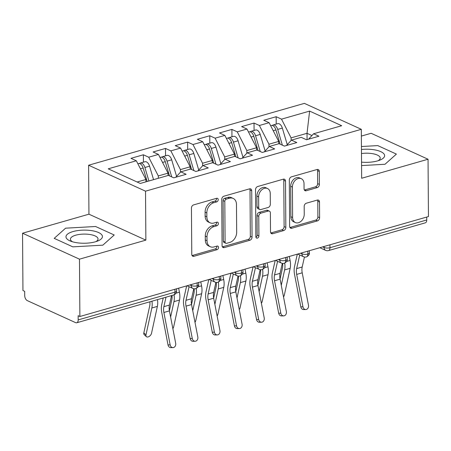 <?xml version="1.0" encoding="UTF-8"?>
<svg xmlns="http://www.w3.org/2000/svg" width="451" height="451" viewBox="0 0 451 451"><rect width="100%" height="100%" fill="white"/><g stroke="black" fill="none" stroke-linecap="round" stroke-linejoin="round"><path stroke-width="0.68" d="M218.216 199.641A1.928 1.421 114.5 0 0 217.495 198.327A1.928 1.421 114.5 0 0 216.683 198.282L193.603 204.901A2.757 2.03 114.5 0 0 191.444 208.091L191.771 254.341A2.757 2.03 114.5 0 0 192.797 256.224A2.757 2.03 114.5 0 0 193.958 256.292L217.038 249.674A1.928 1.421 114.5 0 0 218.549 247.436A1.928 1.421 114.5 0 0 217.827 246.122A1.928 1.421 114.5 0 0 217.016 246.077L214.028 246.934A8.811 6.5 114.5 0 1 210.313 246.731A8.811 6.5 114.5 0 1 207.02 240.704L206.992 236.848A8.811 6.5 114.5 0 1 213.887 226.633L216.875 225.776A1.928 1.421 114.5 0 0 218.38 223.538A1.928 1.421 114.5 0 0 217.658 222.225A1.928 1.421 114.5 0 0 216.846 222.18L213.864 223.036A8.811 6.5 114.5 0 1 210.149 222.833A8.811 6.5 114.5 0 1 206.851 216.807L206.823 212.951A8.811 6.5 114.5 0 1 213.718 202.736L216.705 201.879A1.928 1.421 114.5 0 0 218.216 199.641M210.149 222.833L208.424 222.044A8.811 6.5 114.5 0 1 205.126 216.018L205.104 212.162A8.811 6.5 114.5 0 1 211.993 201.947L214.98 201.09A1.928 1.421 114.5 0 0 216.491 198.857A1.928 1.421 114.5 0 0 216.424 198.355M192.07 255.542A2.757 2.03 114.5 0 0 192.233 255.503L215.313 248.884A1.928 1.421 114.5 0 0 216.824 246.652A1.928 1.421 114.5 0 0 216.756 246.15M210.313 246.731L208.593 245.942A8.811 6.5 114.5 0 1 205.295 239.915L205.267 236.059A8.811 6.5 114.5 0 1 212.162 225.844L215.15 224.987A1.928 1.421 114.5 0 0 216.655 222.755A1.928 1.421 114.5 0 0 216.587 222.253M317.228 187.61A2.757 2.03 114.5 0 0 319.381 184.414L319.291 171.436A2.757 2.03 114.5 0 0 318.259 169.553A2.757 2.03 114.5 0 0 317.098 169.491L291.464 176.843A2.757 2.03 114.5 0 0 289.311 180.034L289.632 226.289A2.757 2.03 114.5 0 0 290.664 228.172A2.757 2.03 114.5 0 0 291.825 228.234L317.459 220.883A2.757 2.03 114.5 0 0 319.612 217.692L319.505 202.02A2.757 2.03 114.5 0 0 318.474 200.131A2.757 2.03 114.5 0 0 317.312 200.069L306.342 203.215A2.757 2.03 114.5 0 0 304.188 206.406L304.245 214.18A7.368 5.435 114.5 0 1 301.285 221.058A7.368 5.435 114.5 0 1 295.377 222.552A7.368 5.435 114.5 0 1 292.62 217.512L292.406 187.064A7.368 5.435 114.5 0 1 295.371 180.186A7.368 5.435 114.5 0 1 301.274 178.692A7.368 5.435 114.5 0 1 304.03 183.732L304.064 188.806A2.757 2.03 114.5 0 0 305.096 190.688A2.757 2.03 114.5 0 0 306.257 190.75L317.228 187.61L315.503 186.821A2.757 2.03 114.5 0 0 317.656 183.63L317.566 170.653A2.757 2.03 114.5 0 0 317.267 169.452M79.477 259.167L145.87 240.129L88.943 214.186L22.55 233.218L79.477 259.167L79.878 316.501L78.153 315.711L78.181 319.9L174.949 292.158L174.932 289.249M145.87 240.129L145.526 191.179L361.313 129.313L361.657 178.269L428.05 159.237L428.45 216.565L79.878 316.501M251.731 190.807A2.757 2.03 114.5 0 0 250.7 188.924A2.757 2.03 114.5 0 0 249.538 188.862L223.905 196.208A2.757 2.03 114.5 0 0 221.751 199.404L222.072 245.654A2.757 2.03 114.5 0 0 223.104 247.537A2.757 2.03 114.5 0 0 224.265 247.605L249.899 240.253A2.757 2.03 114.5 0 0 252.053 237.063L251.731 190.807L250.006 190.023A2.757 2.03 114.5 0 0 249.707 188.822M257.684 186.528L283.318 179.177A2.757 2.03 114.5 0 1 284.48 179.239A2.757 2.03 114.5 0 1 285.511 181.122L285.833 227.377A2.757 2.03 114.5 0 1 283.679 230.568L272.708 233.714A2.757 2.03 114.5 0 1 271.547 233.652A2.757 2.03 114.5 0 1 270.515 231.769L270.386 213.007A2.757 2.03 114.5 0 0 269.354 211.124A2.757 2.03 114.5 0 0 268.198 211.062L260.92 213.148A2.757 2.03 114.5 0 0 258.767 216.339L258.902 235.867A1.928 1.421 114.5 0 1 258.124 237.671A1.928 1.421 114.5 0 1 256.58 238.06A1.928 1.421 114.5 0 1 255.858 236.741L255.531 189.719A2.757 2.03 114.5 0 1 257.684 186.528M145.526 191.179L88.605 165.229L304.386 103.369L361.313 129.313M143.424 162.174L143.367 154.778L130.976 158.335L136.326 160.77L108.217 168.826L140.3 183.456L168.409 175.394L173.753 177.835L186.15 174.283L180.8 171.842L190.542 169.052L195.886 171.487L208.283 167.935L202.933 165.5L212.675 162.704L218.019 165.145L230.416 161.593L225.066 159.152L234.802 156.362L240.152 158.797L252.543 155.245L247.199 152.81L256.935 150.02L262.285 152.455L274.676 148.903L269.332 146.462L279.068 143.672L284.418 146.107L296.809 142.555L291.459 140.12L301.2 137.329L306.545 139.765L318.942 136.213L313.592 133.772L308.546 139.19M143.367 154.778L148.717 157.219L158.453 154.428L168.043 173.15L168.06 175.495M165.551 155.832L165.5 148.435L153.109 151.987L158.453 154.428M165.5 148.435L170.85 150.871L180.586 148.08L190.175 166.802L190.192 169.153M187.684 149.484L187.633 142.093L175.242 145.645L180.586 148.08M187.633 142.093L192.983 144.529L202.719 141.738L212.308 160.46L212.325 162.805M209.816 143.142L209.766 135.745L197.369 139.297L202.719 141.738M209.766 135.745L215.11 138.181L224.852 135.39L234.441 154.112L234.452 156.463M231.949 136.8L231.899 129.403L219.502 132.955L224.852 135.39M231.899 129.403L237.243 131.839L246.985 129.048L256.568 147.77L256.585 150.115M254.082 130.452L254.026 123.055L241.635 126.607L246.985 129.048M254.026 123.055L259.376 125.491L269.112 122.7L278.701 141.422L278.718 143.773M276.209 124.11L276.159 116.713L263.767 120.265L269.112 122.7M276.159 116.713L281.509 119.149L309.617 111.093L341.7 125.716L313.592 133.772M291.459 140.12L286.413 145.538M307.075 139.613L307.03 133.304L291.098 137.871L291.115 140.492M281.509 119.149L291.098 137.871M311.945 135.542L307.03 133.304L309.617 111.093M269.332 146.462L264.28 151.88M278.701 141.422L268.965 144.219L268.982 146.834M259.376 125.491L268.965 144.219M247.199 152.81L242.148 158.228M256.568 147.77L246.832 150.561L246.849 153.182M237.243 131.839L246.832 150.561M225.066 159.152L220.015 164.57M234.441 154.112L224.699 156.909L224.716 159.524M215.11 138.181L224.699 156.909M202.933 165.5L197.888 170.918M212.308 160.46L202.567 163.251L202.589 165.872M192.983 144.529L202.567 163.251M180.8 171.842L175.755 177.26M190.175 166.802L180.439 169.599L180.456 172.214M170.85 150.871L180.439 169.599M22.55 233.218L22.95 290.551L24.675 291.335L24.704 295.523A4.211 2.407 -106 0 0 27.319 300.631L75.621 322.645A4.211 2.407 -106 0 0 76.755 322.769A4.211 2.407 -106 0 0 78.181 319.9M168.043 173.15L158.307 175.941L158.324 178.286M148.717 157.219L158.307 175.941M426.736 217.061L426.753 219.97A4.211 2.407 74 0 1 425.327 222.833L328.553 250.576A4.211 2.407 74 0 0 329.985 247.712L426.753 219.97M428.05 159.237L371.122 133.287L361.358 136.084M88.943 214.186L88.605 165.229M95.589 226.498L65.587 228.183L54.205 238.365L72.831 246.855L102.834 245.164L114.216 234.988L95.589 226.498L114.216 234.988L102.834 245.164L72.831 246.855L54.205 238.365L65.587 228.183L95.589 226.498M377.769 145.6L361.431 146.519L377.769 145.6L396.395 154.09L377.769 145.6M385.013 164.265L396.395 154.09L385.013 164.265L361.567 165.585L385.013 164.265M136.326 160.77L145.91 179.492L145.927 181.843M145.91 179.492L137.132 182.012M197.172 282.873L197.194 285.782A4.211 2.407 74 0 1 195.819 288.629A4.211 2.407 74 0 1 195.768 288.646A4.211 4.211 0 0 1 192.859 288.431A4.211 3.101 114.5 0 1 191.286 285.551L191.28 284.558M219.304 276.525L219.327 279.434A4.211 2.407 74 0 1 217.951 282.287A4.211 2.407 74 0 1 217.895 282.303A4.211 4.211 0 0 1 214.992 282.084A4.211 3.101 114.5 0 1 213.419 279.208L213.413 278.216M241.437 270.183L241.454 273.092A4.211 2.407 74 0 1 240.084 275.939A4.211 2.407 74 0 1 240.028 275.956A4.211 4.211 0 0 1 237.125 275.741A4.211 3.101 114.5 0 1 235.552 272.861L235.54 271.868M263.57 263.835L263.587 266.744A4.211 2.407 74 0 1 262.211 269.597A4.211 2.407 74 0 1 262.161 269.613A4.211 4.211 0 0 1 259.257 269.399A4.211 3.101 114.5 0 1 257.679 266.518L257.673 265.526M285.697 257.493L285.72 260.402A4.211 2.407 74 0 1 284.344 263.249A4.211 2.407 74 0 1 284.293 263.266A4.211 4.211 0 0 1 281.385 263.051A4.211 3.101 114.5 0 1 279.812 260.176L279.806 259.178M307.83 251.145L307.853 254.054A4.211 2.407 74 0 1 306.477 256.907A4.211 2.407 74 0 1 306.426 256.923A4.211 4.211 0 0 1 303.517 256.709A4.211 3.101 114.5 0 1 301.945 253.828L301.939 252.836M222.371 246.855A2.757 2.03 114.5 0 0 222.54 246.815L248.174 239.47A2.757 2.03 114.5 0 0 250.328 236.273L250.006 190.023M226.317 199.122A1.928 1.421 114.5 0 0 224.812 201.355L225.094 241.956A1.928 1.421 114.5 0 0 225.816 243.275A1.928 1.421 114.5 0 0 226.627 243.32L229.779 242.418A8.811 6.5 114.5 0 0 236.674 232.203L236.476 204.45A8.811 6.5 114.5 0 0 233.184 198.423A8.811 6.5 114.5 0 0 229.469 198.22L226.317 199.122L224.592 198.339A1.928 1.421 114.5 0 0 223.087 200.571L224.812 201.355M225.816 243.275L224.091 242.491A1.928 1.421 114.5 0 1 223.369 241.172L223.087 200.571M233.184 198.423L231.459 197.634A8.811 6.5 114.5 0 0 227.744 197.431L229.469 198.22M224.592 198.339L227.744 197.431M270.814 232.97A2.757 2.03 114.5 0 0 270.983 232.93L281.954 229.785A2.757 2.03 114.5 0 0 284.107 226.588L283.786 180.338A2.757 2.03 114.5 0 0 283.487 179.137M269.354 211.124L267.629 210.341A2.757 2.03 114.5 0 0 266.473 210.273L259.195 212.365A2.757 2.03 114.5 0 0 257.042 215.555L257.177 235.084L258.902 235.867M255.92 237.22A1.928 1.421 114.5 0 0 257.177 235.084M270.25 193.547A7.368 5.435 114.5 0 0 267.494 188.507A7.368 5.435 114.5 0 0 261.591 189.995A7.368 5.435 114.5 0 0 258.626 196.878L258.705 207.607A2.757 2.03 114.5 0 0 259.731 209.489A2.757 2.03 114.5 0 0 260.892 209.552L268.17 207.466A2.757 2.03 114.5 0 0 270.324 204.275L270.25 193.547M267.494 188.507L265.769 187.717A7.368 5.435 114.5 0 0 259.866 189.211A7.368 5.435 114.5 0 0 256.901 196.089L258.626 196.878M259.731 209.489L258.006 208.7A2.757 2.03 114.5 0 1 256.98 206.817L256.901 196.089M304.363 190.006A2.757 2.03 114.5 0 0 304.532 189.967L315.503 186.821M301.274 178.692L299.549 177.908A7.368 5.435 114.5 0 0 293.646 179.397A7.368 5.435 114.5 0 0 290.681 186.274L292.406 187.064M295.377 222.552L293.652 221.762A7.368 5.435 114.5 0 1 290.895 216.728L290.681 186.274M289.937 227.484A2.757 2.03 114.5 0 0 290.1 227.445L315.734 220.099A2.757 2.03 114.5 0 0 317.887 216.908L317.78 201.231A2.757 2.03 114.5 0 0 317.481 200.03M147.144 181.494L143.13 167.998A5.615 3.208 -106 0 0 140.035 163.741A5.615 3.208 -106 0 0 138.525 163.578L137.859 163.769M148.915 180.986L144.901 167.49A5.615 3.208 -106 0 0 141.806 163.234A5.615 3.208 -106 0 0 140.295 163.07A5.615 3.208 -106 0 0 139.477 163.555M140.295 163.07L144.946 161.74A5.615 3.208 74 0 1 146.457 161.898A5.615 3.208 74 0 1 149.552 166.16L153.56 179.656M146.372 336.655L144.219 334.67A3.507 2.097 -47.3 0 1 143.835 332.889L145.983 334.873A3.507 2.097 132.7 0 0 146.372 336.655A3.507 2.097 132.7 0 0 149.253 336.39A3.507 2.097 132.7 0 0 151.519 333.289L157.371 306.404A14.032 8.022 -106 0 0 157.484 299.622M149.873 301.804A10.384 5.936 74 0 1 149.687 306.003L143.835 332.889M145.983 334.873L151.835 307.988A14.032 8.022 -106 0 0 151.953 301.206M170.157 344.885A3.507 2.841 89.1 0 0 172.975 347.603A3.507 2.841 89.1 0 0 175.687 343.301L169.424 310.891L163.888 312.475L170.157 344.885L168.02 344.919L161.757 312.509A14.032 8.022 74 0 1 161.723 304.65L163.228 297.976M172.975 347.603L170.839 347.631A3.507 2.841 -90.9 0 1 168.02 344.919M166.007 297.181L163.865 306.663A10.384 5.936 -106 0 0 163.888 312.475M171.538 295.591L169.401 305.073A10.384 5.936 -106 0 0 169.424 310.891M169.491 175.89L165.263 161.655A5.615 3.208 -106 0 0 162.168 157.393A5.615 3.208 -106 0 0 160.657 157.236L159.992 157.427M171.718 176.905L167.033 161.148A5.615 3.208 -106 0 0 163.939 156.886A5.615 3.208 -106 0 0 162.428 156.728A5.615 3.208 -106 0 0 161.61 157.207M162.428 156.728L167.079 155.392A5.615 3.208 74 0 1 168.584 155.556A5.615 3.208 74 0 1 171.679 159.812L176.595 176.358M172.851 328.632A3.507 2.097 132.7 0 0 173.646 326.941L179.504 300.056A14.032 8.022 -106 0 0 179.425 292.175L178.63 288.189M172.006 295.461A10.384 5.936 74 0 1 171.82 299.661L169.401 310.773M170.613 317.053L173.968 301.646A14.032 8.022 -106 0 0 174.075 294.824M191.624 169.548L187.396 155.307A5.615 3.208 -106 0 0 184.301 151.051A5.615 3.208 -106 0 0 182.79 150.888L182.125 151.079M193.851 170.557L189.166 154.8A5.615 3.208 -106 0 0 186.071 150.544A5.615 3.208 -106 0 0 184.56 150.38A5.615 3.208 -106 0 0 183.743 150.865M184.56 150.38L189.206 149.05A5.615 3.208 74 0 1 190.717 149.208A5.615 3.208 74 0 1 193.812 153.47L198.728 170.01M194.984 322.285A3.507 2.097 132.7 0 0 195.779 320.599L201.631 293.714A14.032 8.022 -106 0 0 201.558 285.833L200.763 281.841M194.099 288.781A10.384 5.936 74 0 1 193.953 293.313L191.534 304.431M192.746 310.711L196.1 295.298A14.032 8.022 -106 0 0 196.208 288.482M213.757 163.2L209.523 148.965A5.615 3.208 -106 0 0 206.434 144.703A5.615 3.208 -106 0 0 204.923 144.545L204.252 144.737M215.978 164.215L211.299 148.458A5.615 3.208 -106 0 0 208.204 144.196A5.615 3.208 -106 0 0 206.693 144.038A5.615 3.208 -106 0 0 205.87 144.517M206.693 144.038L211.339 142.708A5.615 3.208 74 0 1 212.849 142.866A5.615 3.208 74 0 1 215.944 147.122L220.86 163.668M217.117 315.942A3.507 2.097 132.7 0 0 217.912 314.251L223.764 287.366A14.032 8.022 -106 0 0 223.685 279.485L222.895 275.499M216.232 282.433A10.384 5.936 74 0 1 216.085 286.971L213.661 298.083M214.879 304.363L218.233 288.956A14.032 8.022 -106 0 0 218.34 282.134M235.89 156.858L231.656 142.617A5.615 3.208 -106 0 0 228.561 138.361A5.615 3.208 -106 0 0 227.056 138.198L226.385 138.389M238.111 157.867L233.426 142.11A5.615 3.208 -106 0 0 230.331 137.854A5.615 3.208 -106 0 0 228.826 137.69A5.615 3.208 -106 0 0 228.003 138.175M228.826 137.69L233.471 136.36A5.615 3.208 74 0 1 234.982 136.518A5.615 3.208 74 0 1 238.077 140.78L242.993 157.32M239.25 309.595A3.507 2.097 132.7 0 0 240.045 307.909L245.896 281.024A14.032 8.022 -106 0 0 245.818 273.143L245.023 269.151M238.365 276.091A10.384 5.936 74 0 1 238.213 280.623L235.794 291.741M237.012 298.021L240.366 282.608A14.032 8.022 -106 0 0 240.473 275.792M192.289 338.543A3.507 2.841 89.1 0 0 195.108 341.255A3.507 2.841 89.1 0 0 197.82 336.953L191.557 304.549L186.021 306.133L192.289 338.543L190.153 338.571L183.884 306.167A14.032 8.022 74 0 1 183.856 298.303L186.658 285.883M195.108 341.255L192.972 341.289A3.507 2.841 -90.9 0 1 190.153 338.571M189.07 286.706L185.998 300.315A10.384 5.936 -106 0 0 186.021 306.133M193.789 288.73L191.528 298.731A10.384 5.936 -106 0 0 191.557 304.549M214.422 332.195A3.507 2.841 89.1 0 0 217.241 334.913A3.507 2.841 89.1 0 0 219.953 330.611L213.684 298.201L208.153 299.785L214.422 332.195L212.286 332.229L206.017 299.819A14.032 8.022 74 0 1 205.989 291.96L208.79 279.541M217.241 334.913L215.104 334.941A3.507 2.841 -90.9 0 1 212.286 332.229M211.203 280.359L208.131 293.973A10.384 5.936 -106 0 0 208.153 299.785M215.922 282.388L213.661 292.383A10.384 5.936 -106 0 0 213.684 298.201M236.549 325.853A3.507 2.841 89.1 0 0 239.374 328.565A3.507 2.841 89.1 0 0 242.086 324.263L235.817 291.859L230.286 293.443L236.549 325.853L234.419 325.881L228.15 293.477A14.032 8.022 74 0 1 228.116 285.613L230.923 273.193M239.374 328.565L237.237 328.599A3.507 2.841 -90.9 0 1 234.419 325.881M233.336 274.016L230.264 287.625A10.384 5.936 -106 0 0 230.286 293.443M238.049 276.04L235.794 286.041A10.384 5.936 -106 0 0 235.817 291.859M258.682 319.505A3.507 2.841 89.1 0 0 261.501 322.223A3.507 2.841 89.1 0 0 264.218 317.921L257.949 285.511L252.413 287.101L258.682 319.505L256.551 319.539L250.282 287.129A14.032 8.022 74 0 1 250.249 279.27L253.056 266.851M261.501 322.223L259.37 322.251A3.507 2.841 -90.9 0 1 256.551 319.539M255.463 267.668L252.391 281.283A10.384 5.936 -106 0 0 252.413 287.101M260.182 269.698L257.927 279.693A10.384 5.936 -106 0 0 257.949 285.511M73 231.566A18.237 6.568 -0.4 0 0 70.672 241.161A18.237 6.568 -0.4 0 0 95.42 241.787A18.237 6.568 -0.4 0 0 97.805 240.969A18.237 6.568 -0.4 0 0 97.534 232.113A18.237 6.568 -0.4 0 0 73 231.566M95.905 241.64A13.812 4.972 -0.4 0 0 98.036 238.962A13.812 4.972 -0.4 0 0 90.273 234.554A13.812 4.972 -0.4 0 0 75.74 235.191A13.812 4.972 -0.4 0 0 70.418 239.16A13.812 4.972 -0.4 0 0 72.583 241.804M361.544 162.14A18.237 6.568 -0.4 0 0 377.6 160.889A18.237 6.568 -0.4 0 0 379.984 160.071A18.237 6.568 -0.4 0 0 381.867 152.207A18.237 6.568 -0.4 0 0 361.454 149.484M378.085 160.748A13.812 4.972 -0.4 0 0 380.216 158.07A13.812 4.972 -0.4 0 0 361.482 153.549M258.023 150.51L253.789 136.275A5.615 3.208 -106 0 0 250.694 132.013A5.615 3.208 -106 0 0 249.183 131.855L248.518 132.047M260.244 151.525L255.559 135.768A5.615 3.208 -106 0 0 252.464 131.506A5.615 3.208 -106 0 0 250.953 131.348A5.615 3.208 -106 0 0 250.136 131.827M250.953 131.348L255.604 130.018A5.615 3.208 74 0 1 257.115 130.176A5.615 3.208 74 0 1 260.21 134.432L265.126 150.978M261.377 303.252A3.507 2.097 132.7 0 0 262.178 301.561L268.029 274.676A14.032 8.022 -106 0 0 267.95 266.795L267.155 262.809M260.498 269.743A10.384 5.936 74 0 1 260.345 274.281L257.927 285.393M259.139 291.673L262.493 276.266A14.032 8.022 -106 0 0 262.606 269.444M280.815 313.163A3.507 2.841 89.1 0 0 283.634 315.875A3.507 2.841 89.1 0 0 286.351 311.573L280.082 279.169L274.546 280.753L280.815 313.163L278.679 313.197L272.415 280.787A14.032 8.022 74 0 1 272.381 272.928L275.183 260.503M283.634 315.875L281.497 315.909A3.507 2.841 -90.9 0 1 278.679 313.197M277.596 261.326L274.524 274.935A10.384 5.936 -106 0 0 274.546 280.753M282.315 263.35L280.06 273.351A10.384 5.936 -106 0 0 280.082 279.169M280.156 144.168L275.922 129.927A5.615 3.208 -106 0 0 272.827 125.671A5.615 3.208 -106 0 0 271.316 125.508L270.651 125.699M282.377 145.183L277.692 129.42A5.615 3.208 -106 0 0 274.597 125.164A5.615 3.208 -106 0 0 273.086 125A5.615 3.208 -106 0 0 272.269 125.485M273.086 125L277.737 123.67A5.615 3.208 74 0 1 279.248 123.828A5.615 3.208 74 0 1 282.337 128.09L287.259 144.63M283.51 296.905A3.507 2.097 132.7 0 0 284.305 295.219L290.162 268.334A14.032 8.022 -106 0 0 290.083 260.452L289.288 256.461M282.63 263.401A10.384 5.936 74 0 1 282.478 267.933L280.06 279.051M281.272 285.331L284.626 269.918A14.032 8.022 -106 0 0 284.733 263.102M302.948 306.815A3.507 2.841 89.1 0 0 305.767 309.533A3.507 2.841 89.1 0 0 308.478 305.231L302.215 272.821L296.679 274.411L302.948 306.815L300.811 306.849L294.542 274.439A14.032 8.022 74 0 1 294.514 266.58L297.316 254.161M305.767 309.533L303.63 309.566A3.507 2.841 -90.9 0 1 300.811 306.849M299.729 254.978L296.657 268.593A10.384 5.936 -106 0 0 296.679 274.411M304.448 257.008L302.187 267.003A10.384 5.936 -106 0 0 302.215 272.821M76.755 322.769L173.522 295.022A4.211 2.407 -106 0 0 174.949 292.158A4.211 1.516 -0.4 0 0 176.572 290.946L176.555 288.781M329.963 244.803L329.985 247.712A4.211 1.516 -0.4 0 1 324.077 247.486L324.072 246.488M189.944 284.942L191.286 285.551A4.211 1.516 -0.4 0 0 197.194 285.782A4.211 1.516 -0.4 0 0 198.705 284.604C198.998 286.069 198.04 287.411 195.819 288.629M212.077 278.6L213.419 279.208A4.211 1.516 -0.4 0 0 219.327 279.434A4.211 1.516 -0.4 0 0 220.838 278.261C221.131 279.721 220.167 281.063 217.951 282.287M234.21 272.252L235.552 272.861A4.211 1.516 -0.4 0 0 241.454 273.092A4.211 1.516 -0.4 0 0 242.971 271.914C243.264 273.379 242.3 274.721 240.084 275.939M256.343 265.91L257.679 266.518A4.211 1.516 -0.4 0 0 263.587 266.744A4.211 1.516 -0.4 0 0 265.098 265.571C265.397 267.031 264.433 268.373 262.211 269.597M278.47 259.562L279.812 260.176A4.211 1.516 -0.4 0 0 285.72 260.402A4.211 1.516 -0.4 0 0 287.231 259.224C287.524 260.689 286.565 262.031 284.344 263.249M300.603 253.22L301.945 253.828A4.211 1.516 -0.4 0 0 307.853 254.054A4.211 1.516 -0.4 0 0 309.363 252.881C309.657 254.341 308.698 255.683 306.477 256.907M322.736 246.872L324.077 247.486A4.211 3.101 114.5 0 0 325.65 250.361A4.211 4.211 0 0 0 328.553 250.576M211.993 201.947L213.718 202.736M205.104 212.162L206.823 212.951M205.126 216.018L206.851 216.807M215.15 224.987L216.875 225.776M212.162 225.844L213.887 226.633M205.267 236.059L206.992 236.848M205.295 239.915L207.02 240.704M215.313 248.884L217.038 249.674M192.233 255.503L193.958 256.292M214.98 201.09L216.705 201.879M250.328 236.273L252.053 237.063M248.174 239.47L249.899 240.253M222.54 246.815L224.265 247.605M223.369 241.172L225.094 241.956M283.786 180.338L285.511 181.122M284.107 226.588L285.833 227.377M281.954 229.785L283.679 230.568M270.983 232.93L272.708 233.714M266.473 210.273L268.198 211.062M259.195 212.365L260.92 213.148M257.042 215.555L258.767 216.339M256.98 206.817L258.705 207.607M304.532 189.967L306.257 190.75M290.895 216.728L292.62 217.512M317.78 201.231L319.505 202.02M317.887 216.908L319.612 217.692M315.734 220.099L317.459 220.883M290.1 227.445L291.825 228.234M317.566 170.653L319.291 171.436M317.656 183.63L319.381 184.414M144.901 167.49L149.552 166.16M140.424 168.775L143.13 167.998M151.835 307.988L157.371 306.404M169.401 305.073L163.865 306.663M167.033 161.148L171.679 159.812M162.552 162.428L165.263 161.655M173.968 301.646L179.504 300.056M175.958 293.173L179.425 292.175M189.166 154.8L193.812 153.47M184.685 156.085L187.396 155.307M196.1 295.298L201.631 293.714M198.09 286.825L201.558 285.833M211.299 148.458L215.944 147.122M206.817 149.743L209.523 148.965M218.233 288.956L223.764 287.366M220.223 280.483L223.685 279.485M233.426 142.11L238.077 140.78M228.95 143.395L231.656 142.617M240.366 282.608L245.896 281.024M242.356 274.135L245.818 273.143M191.528 298.731L185.998 300.315M213.661 292.383L208.131 293.973M235.794 286.041L230.264 287.625M257.927 279.693L252.391 281.283M255.559 135.768L260.21 134.432M251.083 137.053L253.789 136.275M262.493 276.266L268.029 274.676M264.483 267.793L267.95 266.795M280.06 273.351L274.524 274.935M277.692 129.42L282.337 128.09M273.21 130.705L275.922 129.927M284.626 269.918L290.162 268.334M286.616 261.445L290.083 260.452M302.187 267.003L296.657 268.593M187.035 285.776L192.859 288.431M173.522 295.022A4.211 4.211 0 0 0 176.572 290.946M209.168 279.434L214.992 282.084M198.688 282.433L198.705 284.604M231.301 273.086L237.125 275.741M220.821 276.091L220.838 278.261M253.428 266.744L259.257 269.399M242.954 269.743L242.971 271.914M275.561 260.396L281.385 263.051M265.087 263.401L265.098 265.571M297.694 254.054L303.517 256.709M287.219 257.059L287.231 259.224M319.827 247.706L325.65 250.361M309.347 250.711L309.363 252.881"/></g></svg>
